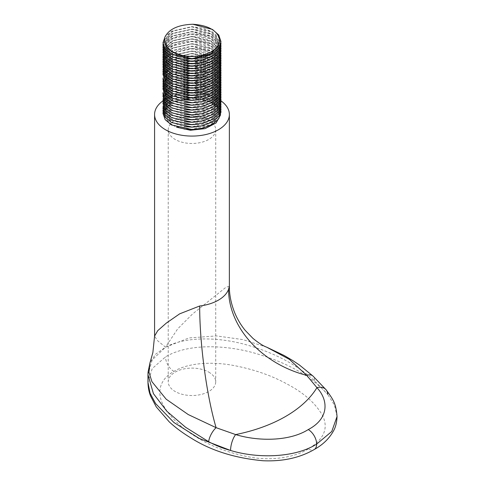 <?xml version="1.0" encoding="UTF-8"?>
<svg xmlns="http://www.w3.org/2000/svg" width="485" height="485" viewBox="0 0 485 485"><rect width="100%" height="100%" fill="white"/><g stroke="black" fill="none" stroke-linecap="round" stroke-linejoin="round"><path stroke-width="0.36" stroke-dasharray="2.42 1.82" d="M220.633 114.787L218.874 108.246C208.92 92.15 162.675 97.382 165.264 114.672A26.717 15.423 -0 0 0 172.454 125.021L176.588 127.215M162.99 100.85A37.393 21.589 180 0 1 218.42 99.225A37.393 21.589 180 0 1 220.936 100.831M173.084 54.472L167.295 49.622L165.258 43.868L167.295 38.121L173.084 33.271L191.975 29.058L210.866 33.877L216.656 39.036L218.686 45.087L216.656 51.143L210.866 56.302L191.975 61.122L173.084 56.909L167.295 52.059L165.258 46.305L167.295 40.558L173.084 35.702L191.975 31.489L210.866 36.314L216.656 41.468L218.686 47.524L216.656 53.58L210.866 58.733L191.975 63.559L173.084 59.346C168.065 56.46 165.458 52.986 165.264 48.918C163.736 35.951 195.467 28.53 210.866 38.752L216.656 43.905L218.686 49.961L216.656 56.011L210.866 61.171L191.975 65.99L173.084 61.777L167.295 56.927L165.258 51.18L167.295 45.426L173.084 40.576L191.975 36.363L210.866 41.183L216.656 46.342L218.686 52.392L216.656 58.449L210.866 63.608L191.975 68.427L173.084 64.214L167.295 59.364L165.258 53.611L167.295 47.863L173.084 43.007L191.975 38.8L210.866 43.62L216.656 48.773L218.686 54.829L216.656 60.886L210.866 66.039L191.975 70.865L173.084 66.651C168.065 63.765 165.458 60.292 165.264 56.224C163.736 43.256 195.467 35.835 210.866 46.057L216.656 51.21L218.686 57.266L216.656 63.323L210.866 68.476L191.975 73.296L173.084 69.082L167.295 64.232L165.258 58.485L167.295 52.732L173.084 47.882L191.975 43.668L210.866 48.488L216.656 53.647L218.686 59.697L216.656 65.754L210.866 70.913L191.975 75.733L173.084 71.519L167.295 66.669L165.258 60.916L167.295 55.169L173.084 50.319L191.975 46.105L210.866 50.925L216.656 56.078L218.686 62.135L216.656 68.191L210.866 73.344L191.975 78.17L173.084 73.956C168.065 71.071 165.458 67.597 165.264 63.529C163.736 50.561 195.467 43.141 210.866 53.362L216.656 58.515L218.686 64.572L216.656 70.628L210.866 75.781L191.975 80.601L173.084 76.387L167.295 71.537L165.258 65.79L167.295 60.037L173.084 55.187L191.975 50.973L210.866 55.793L216.656 60.952L218.686 67.009L216.656 73.059L210.866 78.218L191.975 83.038L173.084 78.825L167.295 73.975L165.258 68.221L167.295 62.474L173.084 57.624L191.975 53.411L210.866 58.23L216.656 63.389L218.686 69.44L216.656 75.496L210.866 80.649L191.975 85.475L173.084 81.262C168.065 78.376 165.458 74.902 165.264 70.834C163.736 57.867 195.467 50.446 210.866 60.667L216.656 65.821L218.686 71.877L216.656 77.933L210.866 83.087L191.975 87.912L173.084 83.699L167.295 78.843L165.258 73.096L167.295 67.342L173.084 62.492L191.975 58.279L210.866 63.098L216.656 68.258L218.686 74.314L216.656 80.364L210.866 85.524L191.975 90.343L173.084 86.13L167.295 81.28L165.258 75.533L167.295 69.779L173.084 64.929L191.975 60.716L210.866 65.536L216.656 70.695L218.686 76.745L216.656 82.802L210.866 87.961L191.975 92.78L173.084 88.567C168.065 85.681 165.458 82.207 165.264 78.14C163.736 65.172 195.467 57.751 210.866 67.973L216.656 73.126L218.686 79.182L216.656 85.239L210.866 90.392L191.975 95.218L173.084 91.004L167.295 86.148L165.258 80.401L167.295 74.648L173.084 69.798L191.975 65.584L210.866 70.41L216.656 75.563L218.686 81.619L216.656 87.67L210.866 92.829L191.975 97.649L173.084 93.435L167.295 88.585L165.258 82.838L167.295 77.085L173.084 72.235L191.975 68.021L210.866 72.841L216.656 78L218.686 84.05L216.656 90.107L210.866 95.266L191.975 100.086L173.084 95.872C168.065 92.987 165.458 89.513 165.264 85.451C163.736 72.483 195.467 65.063 210.866 75.278L216.656 80.431L218.686 86.488L216.656 92.544L210.866 97.697L191.975 102.523L173.084 98.309L167.295 93.453L165.258 87.706L167.295 81.953L173.084 77.103L191.975 72.889L210.866 77.715L216.656 82.868L218.686 88.925L216.656 94.981L210.866 100.134L191.975 104.954L173.084 100.741L167.295 95.891L165.258 90.143L167.295 84.39L173.084 79.54L191.975 75.327L210.866 80.146L216.656 85.305L218.686 91.362L216.656 97.412L210.866 102.571L191.975 107.391L173.084 103.178C168.065 100.292 165.458 96.818 165.264 92.756C163.736 79.789 195.467 72.368 210.866 82.583L216.656 87.743L218.686 93.793L216.656 99.849L210.866 105.002L191.975 109.828L173.084 105.615L167.295 100.765L165.258 95.011L167.295 89.264L173.084 84.408L191.975 80.195L210.866 85.02L216.656 90.174L218.686 96.23L216.656 102.286L210.866 107.44L191.975 112.259L173.084 108.052L167.295 103.196L165.258 97.449L167.295 91.695L173.084 86.845L191.975 82.632L210.866 87.452L216.656 92.611L218.686 98.667L216.656 104.718L210.866 109.877L191.975 114.696L173.084 110.483C168.065 107.597 165.458 104.123 165.264 100.062C163.736 87.094 195.467 79.673 210.866 89.889L216.656 95.048L218.686 101.098L216.656 107.155L210.866 112.314L191.975 117.134L173.084 112.92L167.295 108.07L165.258 102.317L167.295 96.57L173.084 91.713L191.975 87.5L210.866 92.326L216.656 97.479L218.686 103.535L216.656 109.592L210.866 114.745L191.975 119.571L173.084 115.357L167.295 110.501L165.258 104.754L167.295 99.001L173.084 94.151L191.975 89.937L210.866 94.763L216.656 99.916L218.686 105.972L216.656 112.023L210.866 117.182L191.975 122.002L173.084 117.788C168.065 114.909 165.458 111.429 165.264 107.367C163.736 94.399 195.467 86.979 210.866 97.194L216.656 102.353L218.686 108.404L216.656 114.46L210.866 119.619L191.975 124.439L173.084 120.225L167.295 115.375L165.258 109.622L167.295 103.875L173.084 99.019L191.975 94.811L210.866 99.631L216.656 104.784L218.686 110.841L216.656 116.897L210.866 122.05L191.975 126.876L173.084 122.663L167.295 117.806L165.258 112.059L167.295 106.306L173.084 101.456L191.975 97.242L210.866 102.068L216.656 107.221L218.686 113.278L216.656 119.334L210.866 124.487L191.975 129.307L173.084 125.094C168.065 122.214 165.458 118.734 165.264 114.672M218.874 108.246L212.472 102.499L203.069 98.716L191.975 97.291L171.472 101.886L163.306 110.986M220.893 110.986L218.335 105.063L212.472 100.062L203.069 96.279L191.975 94.854L171.472 99.455L163.263 108.707M220.893 108.549L218.335 102.632L212.472 97.624L203.069 93.847L191.975 92.417L171.472 97.018L165.634 101.723L163.063 107.33M220.893 106.112L218.874 100.941L212.472 95.193L203.069 91.41L191.975 89.986L171.472 94.581L165.227 99.813L162.984 106.009M165.264 107.367L167.119 112.981L172.454 117.716L184.124 121.723M198.547 126.591L210.866 122.341L216.656 117.182L218.686 111.132L216.656 105.075L210.866 99.916L191.975 95.096L173.084 99.31L167.295 104.16L165.258 109.913L167.295 115.66L173.084 120.51L184.124 124.16M198.547 124.154L210.866 119.904L216.656 114.751L218.686 108.695L216.656 102.638L210.866 97.485L191.975 92.659L173.084 96.873L167.295 101.723L165.258 107.476M172.454 125.021L184.124 129.028M198.547 129.028L210.866 124.772L216.656 119.619L218.686 113.563L216.656 107.512L210.866 102.353L191.975 97.533L173.084 101.747L167.295 106.597L165.258 112.344L167.295 118.097L173.084 122.947L184.124 126.597M220.893 103.681L218.335 97.758L212.472 92.756L203.069 88.973L191.975 87.549L171.472 92.15L165.634 96.848L163.063 102.462M220.893 101.244L218.335 95.327L212.472 90.319L203.069 86.542L191.975 85.111L171.472 89.713L165.634 94.417L163.063 100.025M220.893 98.807L218.874 93.635L212.472 87.888L203.069 84.105L191.975 82.68L171.472 87.276L165.227 92.502L162.984 98.704M165.264 100.062L167.119 105.675L172.454 110.404L184.124 114.418M198.547 119.286L210.866 115.036L216.656 109.877L218.686 103.82L216.656 97.77L210.866 92.611L191.975 87.791L173.084 92.004L167.295 96.854L165.258 102.608L167.295 108.355L173.084 113.205L184.124 116.855M198.547 116.849L210.866 112.599L216.656 107.44L218.686 101.389L216.656 95.333L210.866 90.18L191.975 85.354L173.084 89.567L167.295 94.417L165.258 100.171M198.547 121.723L210.866 117.467L216.656 112.314L218.686 106.257L216.656 100.201L210.866 95.048L191.975 90.228L173.084 94.442L167.295 99.292L165.258 105.039L167.295 110.792L173.084 115.642L184.124 119.292M220.893 96.376L218.335 90.452L212.472 85.451L203.069 81.668L191.975 80.243L171.472 84.839L163.263 94.096M220.893 93.938L218.335 88.021L212.472 83.014L203.069 79.237L191.975 77.806L171.472 82.408L165.634 87.112L163.063 92.72M220.893 91.501L218.874 86.33L212.472 80.583L203.069 76.8L191.975 75.375L171.472 79.97L165.185 85.251L162.978 91.501L163.112 93.059M165.264 92.756L167.119 98.37L172.454 103.099L184.124 107.112M198.547 111.98L210.866 107.731L216.656 102.571L218.686 96.515L216.656 90.465L210.866 85.305L191.975 80.486L173.084 84.699L167.295 89.549L165.258 95.296L167.295 101.05L173.084 105.9L184.124 109.549M198.547 109.543L210.866 105.293L216.656 100.134L218.686 94.084L216.656 88.027L210.866 82.868L191.975 78.049L173.084 82.262L167.295 87.112L165.258 92.865M198.547 114.418L210.866 110.162L216.656 105.009L218.686 98.952L216.656 92.896L210.866 87.743L191.975 82.917L173.084 87.13L167.295 91.986L165.258 97.734L167.295 103.487L173.084 108.337L184.124 111.986M220.893 89.07L218.335 83.147L212.472 78.146L203.069 74.363L191.975 72.938L171.472 77.533L165.634 82.238L163.063 87.852M220.893 86.633L218.335 80.716L212.472 75.708L203.069 71.925L191.975 70.501L171.472 75.102L165.634 79.807L163.063 85.415M220.893 84.196L218.874 79.025L212.472 73.271L203.069 69.494L191.975 68.07L171.472 72.665L163.306 81.759M165.264 85.451L167.119 91.065L172.454 95.794L184.124 99.807M198.547 104.675L210.866 100.419L216.656 95.266L218.686 89.21L216.656 83.159L210.866 78L191.975 73.18L173.084 77.394L167.295 82.244L165.258 87.991L167.295 93.744L173.084 98.594L184.124 102.244M198.547 102.238L210.866 97.988L216.656 92.829L218.686 86.779L216.656 80.722L210.866 75.563L191.975 70.743L173.084 74.957L167.295 79.807L165.258 85.56M198.547 107.112L210.866 102.856L216.656 97.703L218.686 91.647L216.656 85.59L210.866 80.437L191.975 75.611L173.084 79.825L167.295 84.681L165.258 90.428L167.295 96.182L173.084 101.032L184.124 104.675M220.893 81.759L218.335 75.842L212.472 70.84L203.069 67.057L191.975 65.633L171.472 70.228L163.263 79.485M220.893 79.328L218.335 73.405L212.472 68.403L203.069 64.62L191.975 63.195L171.472 67.797L165.634 72.501L163.063 78.109M220.893 76.891L218.874 71.713L212.472 65.966L203.069 62.189L191.975 60.758L171.472 65.36L165.185 70.64L162.978 76.891L163.112 78.449M165.264 78.14L167.119 83.759L172.454 88.488L184.124 92.502M198.547 97.37L210.866 93.114L216.656 87.961L218.686 81.904L216.656 75.848L210.866 70.695L191.975 65.875L173.084 70.089L167.295 74.939L165.258 80.686L167.295 86.439L173.084 91.289L184.124 94.939M198.547 94.933L210.866 90.683L216.656 85.524L218.686 79.467L216.656 73.417L210.866 68.258L191.975 63.438L173.084 67.651L167.295 72.501L165.258 78.255M198.547 99.801L210.866 95.551L216.656 90.398L218.686 84.341L216.656 78.285L210.866 73.132L191.975 68.306L173.084 72.52L167.295 77.376L165.258 83.123L167.295 88.876L173.084 93.726L184.124 97.37M220.893 74.454L218.335 68.537L212.472 63.535L203.069 59.752L191.975 58.327L171.472 62.923L165.634 67.627L163.063 73.241M220.893 72.022L218.335 66.099L212.472 61.098L203.069 57.315L191.975 55.89L171.472 60.492L165.634 65.19L163.063 70.804M220.893 69.585L218.874 64.408L212.472 58.661L203.069 54.884L191.975 53.453L171.472 58.054L163.712 65.93M165.264 70.834L167.119 76.454L172.454 81.183L184.124 85.196M198.547 90.064L210.866 85.809L216.656 80.655L218.686 74.599L216.656 68.543L210.866 63.389L191.975 58.57L173.084 62.777L167.295 67.633L165.258 73.38L167.295 79.134L173.084 83.984L184.124 87.633M198.547 87.627L210.866 83.378L216.656 78.218L218.686 72.162L216.656 66.112L210.866 60.952L191.975 56.133L173.084 60.346L167.295 65.196L165.258 70.949M198.547 92.496L210.866 88.246L216.656 83.087L218.686 77.036L216.656 70.98L210.866 65.827L191.975 61.001L173.084 65.214L167.295 70.064L165.258 75.818L167.295 81.565L173.084 86.421L184.124 90.064M220.42 65.057L212.472 56.23L203.069 52.447L191.975 51.022L171.472 55.617L163.306 64.717M220.893 64.717L218.335 58.794L212.472 53.793L203.069 50.01L191.975 48.585L171.472 53.18L165.634 57.885L163.063 63.499M220.893 62.28L218.874 57.103L212.472 51.355L203.069 47.578L191.975 46.148L171.472 50.749L165.634 55.454L163.063 61.061M198.547 82.759L210.866 78.503L216.656 73.35L218.686 67.294L216.656 61.237L210.866 56.084L191.975 51.258L173.084 55.472L167.295 60.328L165.258 66.075L167.295 71.828L173.084 76.678L184.124 80.328M198.547 80.322L210.866 76.066L216.656 70.913L218.686 64.857L216.656 58.806L210.866 53.647L191.975 48.827L173.084 53.041L167.295 57.891L165.258 63.638L167.119 69.149L172.454 73.878L184.124 77.891M198.547 85.19L210.866 80.94L216.656 75.781L218.686 69.731L216.656 63.674L210.866 58.521L191.975 53.696L173.084 57.909L167.295 62.759L165.258 68.512L167.295 74.26L173.084 79.116L184.124 82.759M220.893 59.843L218.335 53.926L212.472 48.918L203.069 45.141L191.975 43.717L171.472 48.312L165.634 53.017L163.063 58.624M220.893 57.412L218.335 51.489L212.472 46.487L203.069 42.704L191.975 41.28L171.472 45.875L165.634 50.579L163.063 56.193M220.893 54.975L218.874 49.797L212.472 44.05L203.069 40.267L191.975 38.842L171.472 43.444L163.712 51.319M198.547 75.454L210.866 71.198L216.656 66.045L218.686 59.988L216.656 53.932L210.866 48.779L191.975 43.953L173.084 48.167L167.295 53.023L165.258 58.77L167.295 64.523L173.084 69.373L184.124 73.017M198.547 73.017L210.866 68.761L216.656 63.608L218.686 57.551L216.656 51.501L210.866 46.342L191.975 41.522L173.084 45.735L167.295 50.585L165.258 56.333L167.119 61.844L172.454 66.572L184.124 70.586M198.547 77.885L210.866 73.635L216.656 68.476L218.686 62.426L216.656 56.369L210.866 51.21L191.975 46.39L173.084 50.604L167.295 55.454L165.258 61.207L167.295 66.954L173.084 71.81L184.124 75.454M220.42 50.44L212.472 41.613L203.069 37.836L191.975 36.405L171.472 41.007L163.306 50.1M220.893 50.1L218.335 44.183L212.472 39.182L203.069 35.399L191.975 33.974L171.472 38.57L165.634 43.274L163.063 48.888M220.893 47.669L218.874 42.492L212.472 36.745L203.069 32.962L191.975 31.537L171.472 36.139L165.634 40.837L163.063 46.451M198.547 68.142L210.866 63.893L216.656 58.74L218.686 52.683L216.656 46.627L210.866 41.474L191.975 36.648L173.084 40.861L167.295 45.711L165.258 51.465L167.295 57.212L173.084 62.068L184.124 65.711M198.547 65.711L210.866 61.456L216.656 56.302L218.686 50.246L216.656 44.19L210.866 39.036L191.975 34.217L173.084 38.43L167.295 43.28L165.258 49.027L167.119 54.532L172.454 59.267L184.124 63.28M198.547 70.58L210.866 66.33L216.656 61.171L218.686 55.12L216.656 49.064L210.866 43.905L191.975 39.085L173.084 43.298L167.295 48.148L165.258 53.902L167.295 59.649L173.084 64.499L184.124 68.149M220.893 45.232L218.335 39.315L212.472 34.308L203.069 30.531L191.975 29.1L171.472 33.701L165.634 38.406L163.063 44.014M220.893 42.795L218.335 36.878L212.472 31.877L203.069 28.094L191.975 26.669L171.472 31.264L165.088 36.678M181.596 55.193L173.084 52.041L167.295 47.184L165.258 41.437L167.295 35.684L173.084 30.834L191.975 26.62L210.866 31.44L216.656 36.599L218.686 42.656L218.159 45.778M198.547 63.274L210.866 59.024L216.656 53.865L218.686 47.809L216.656 41.758L210.866 36.599L191.975 31.78L173.084 35.993L167.295 40.843L165.258 46.596L167.295 52.344L173.084 57.194L184.124 60.843M198.547 60.837L210.866 56.587L216.656 51.428L218.686 45.378L216.656 39.321L210.866 34.168L191.975 29.342L173.084 33.556L167.295 38.406L165.258 44.159L167.295 49.906L173.084 54.763L184.124 58.406M218.347 45.463L218.686 42.941L216.656 36.884L210.866 31.731L191.975 26.905L173.084 31.119L167.295 35.975L165.258 41.722L169.156 49.531M229.369 286.289L226.004 287.229L192.381 314.128L177.625 328.933L165.53 347.163L157.522 340.658L154.576 336.075M147.961 374.644L152.242 359.876L165.53 347.163C186.67 335.772 220.917 337.348 247.01 345.011C274.189 352.686 296.65 364.562 314.407 380.634L327.666 394.402C311.988 376.851 288.963 363.495 258.602 354.323C230.502 345.441 190.09 342.228 165.53 356.857L152.217 368.582L147.961 382.374M308.26 448.952C293.486 458.179 269.545 460.914 249.187 456.979C228.677 452.966 211.102 446.345 196.461 437.118C181.487 428.17 170.575 417.779 163.724 405.957C157.176 394.505 157.898 380.264 173.927 371.395C189.241 362.156 213.946 361.713 233.8 365.508C254.249 369.467 272.212 375.748 287.69 384.369C303.683 392.814 315.171 402.968 322.155 414.845C328.945 427.776 324.307 439.149 308.26 448.952A11.87 6.857 60 0 0 314.195 449.54M208.768 372.122A23.747 13.707 180 0 1 215.722 381.816A23.747 13.707 180 0 1 191.975 395.524A23.747 13.707 180 0 1 168.228 381.816A23.747 13.707 180 0 1 182.887 369.152A23.747 13.707 180 0 1 208.768 372.122M266.865 347.248L242.888 339.591L216.419 335.917L189.047 337.942L165.53 347.163L155.521 354.28L149.98 362.822M208.768 120.062A23.747 13.707 180 0 1 215.722 129.756A23.747 13.707 180 0 1 191.975 143.469A23.747 13.707 180 0 1 168.228 129.756A23.747 13.707 180 0 1 182.887 117.091A23.747 13.707 180 0 1 208.768 120.062M314.407 380.634A11.87 6.917 133.4 0 0 313.019 376.087M173.927 371.395A11.87 6.857 60 0 1 165.53 356.857M337.039 416.506L334.474 405.157L327.666 394.402M168.228 129.756L168.228 381.816M215.722 129.756L215.722 381.816"/><path stroke-width="0.73" d="M176.588 127.215L190.453 130.253L205.04 128.652L216.098 122.954L220.633 114.787M220.936 100.831A37.393 21.589 180 0 1 229.369 114.49A37.393 21.589 180 0 1 191.975 136.079A37.393 21.589 180 0 1 154.576 114.49A37.393 21.589 180 0 1 162.99 100.85M163.306 110.986L162.978 113.417L165.185 119.674L171.472 124.954L191.975 129.55L203.069 128.125L212.472 124.342L218.759 118.758L220.966 112.205L220.893 110.986M163.263 108.707L162.978 110.986L165.185 117.237L171.472 122.517L191.975 127.112L203.069 125.688L212.472 121.911L218.759 116.327L220.966 109.768L220.893 108.549M163.063 107.33L162.978 108.549L165.185 114.806L171.472 120.08L191.975 124.681L203.069 123.251L212.472 119.474L218.759 113.89L220.966 107.33L220.893 106.112M184.124 124.16L191.975 124.724L198.547 124.154M184.124 129.028L191.975 129.598L198.547 129.028M184.124 126.597L191.975 127.161L198.547 126.591M162.984 106.009L165.185 112.368L171.472 117.649L191.975 122.244L203.069 120.82L212.472 117.037L218.759 111.453L220.966 104.899L220.893 103.681M163.063 102.462L162.978 103.681L165.185 109.931L171.472 115.212L191.975 119.807L203.069 118.382L212.472 114.599L218.759 109.022L220.966 102.462L220.893 101.244M163.063 100.025L162.978 101.244L165.185 107.5L171.472 112.775L191.975 117.376L203.069 115.945L212.472 112.168L218.759 106.585L220.966 100.025L220.893 98.807M184.124 116.855L191.975 117.418L198.547 116.849M184.124 121.723L191.975 122.293L198.547 121.723M184.124 119.292L191.975 119.856L198.547 119.286M162.984 98.704L165.185 105.063L171.472 110.337L191.975 114.939L203.069 113.514L212.472 109.731L218.759 104.148L220.966 97.588L220.893 96.376M163.263 94.096L162.978 96.376L165.185 102.626L171.472 107.906L191.975 112.502L203.069 111.077L212.472 107.294L218.759 101.717L220.966 95.157L220.893 93.938M163.063 92.72L162.978 93.938L165.185 100.189L171.472 105.469L191.975 110.071L203.069 108.64L212.472 104.863L218.759 99.279L220.966 92.72L220.893 91.501M184.124 109.549L191.975 110.113L198.547 109.543M184.124 114.418L191.975 114.987L198.547 114.418M184.124 111.986L191.975 112.55L198.547 111.98M163.112 93.059L165.761 98.485L171.472 103.032L191.975 107.634L203.069 106.209L212.472 102.426L218.759 96.842L220.966 90.283L220.893 89.07M163.063 87.852L162.978 89.07L165.185 95.321L171.472 100.601L191.975 105.197L203.069 103.772L212.472 99.989L218.759 94.405L220.966 87.852L220.893 86.633M163.063 85.415L162.978 86.633L165.185 92.884L171.472 98.164L191.975 102.765L203.069 101.335L212.472 97.558L218.759 91.974L220.966 85.415L220.893 84.196M184.124 102.244L191.975 102.808L198.547 102.238M184.124 107.112L191.975 107.682L198.547 107.112M184.124 104.675L191.975 105.245L198.547 104.675M163.306 81.759L162.978 84.196L165.185 90.452L171.472 95.727L191.975 100.328L203.069 98.904L212.472 95.121L218.759 89.537L220.966 82.977L220.893 81.759M163.263 79.485L162.978 81.759L165.185 88.015L171.472 93.296L191.975 97.891L203.069 96.466L212.472 92.683L218.759 87.1L220.966 80.546L220.893 79.328M163.063 78.109L162.978 79.328L165.185 85.578L171.472 90.859L191.975 95.454L203.069 94.029L212.472 90.252L218.759 84.669L220.966 78.109L220.893 76.891M184.124 94.939L191.975 95.503L198.547 94.933M184.124 99.807L191.975 100.371L198.547 99.801M184.124 97.37L191.975 97.94L198.547 97.37M163.112 78.449L165.761 83.875L171.472 88.422L191.975 93.023L203.069 91.592L212.472 87.815L218.759 82.232L220.966 75.672L220.893 74.454M163.063 73.241L162.978 74.454L165.185 80.71L171.472 85.99L191.975 90.586L203.069 89.161L212.472 85.378L218.759 79.795L220.966 73.241L220.893 72.022M163.063 70.804L162.978 72.022L165.185 78.273L171.472 83.553L191.975 88.149L203.069 86.724L212.472 82.941L218.759 77.364L220.966 70.804L220.893 69.585M184.124 87.633L191.975 88.197L198.547 87.627M184.124 92.502L191.975 93.065L198.547 92.496M184.124 90.064L191.975 90.634L198.547 90.064M163.712 65.93L162.978 69.585L165.185 75.836L171.472 81.116L191.975 85.718L203.069 84.287L212.472 80.51L218.759 74.926L220.966 68.367L220.42 65.057M163.306 64.717L162.978 67.148L165.185 73.405L171.472 78.679L191.975 83.281L203.069 81.856L212.472 78.073L218.759 72.489L220.966 65.93L220.893 64.717M163.063 63.499L162.978 64.717L165.185 70.968L171.472 76.248L191.975 80.843L203.069 79.419L212.472 75.636L218.759 70.052L220.966 63.499L220.893 62.28M184.124 80.328L191.975 80.892L198.547 80.322M184.124 85.196L191.975 85.76L198.547 85.19M184.124 82.759L191.975 83.329L198.547 82.759M163.063 61.061L162.978 62.28L165.185 68.531L171.472 73.811L191.975 78.412L203.069 76.982L212.472 73.205L218.759 67.621L220.966 61.061L220.893 59.843M163.063 58.624L162.978 59.843L165.185 66.099L171.472 71.374L191.975 75.975L203.069 74.551L212.472 70.768L218.759 65.184L220.966 58.624L220.893 57.412M163.063 56.193L162.978 57.406L165.185 63.662L171.472 68.943L191.975 73.538L203.069 72.113L212.472 68.33L218.759 62.747L220.966 56.193L220.893 54.975M184.124 73.017L191.975 73.587L198.547 73.017M184.124 77.891L191.975 78.455L198.547 77.885M184.124 75.454L191.975 76.018L198.547 75.454M163.712 51.319L162.978 54.975L165.185 61.225L171.472 66.506L191.975 71.101L203.069 69.676L212.472 65.899L218.759 60.316L220.966 53.756L220.42 50.44M163.306 50.1L162.978 52.538L165.185 58.794L171.472 64.069L191.975 68.67L203.069 67.239L212.472 63.462L218.759 57.879L220.966 51.319L220.893 50.1M163.063 48.888L162.978 50.1L165.185 56.357L171.472 61.637L191.975 66.233L203.069 64.808L212.472 61.025L218.759 55.442L220.966 48.888L220.893 47.669M184.124 65.711L191.975 66.281L198.547 65.711M184.124 70.586L191.975 71.149L198.547 70.58M184.124 68.149L191.975 68.712L198.547 68.142M163.063 46.451L162.978 47.669L165.185 53.92L171.472 59.2L191.975 63.796L203.069 62.371L212.472 58.588L218.759 53.01L220.966 46.451L220.893 45.232M163.063 44.014L162.978 45.232L165.185 51.489L171.472 56.763L191.975 61.365L203.069 59.934L212.472 56.157L218.759 50.573L220.966 44.014L220.893 42.795M165.088 36.678L162.978 42.795L165.185 49.052L171.472 54.326L191.975 58.927L203.069 57.503L212.472 53.72L218.759 48.136L220.966 41.577L218.759 35.023L212.472 29.439L192.83 24.25C178.268 24.771 168.962 29.064 164.912 37.121C162.796 45.493 168.362 51.519 181.596 55.193A26.717 15.423 180 0 0 200.978 55.502C214.522 52.265 220.657 46.439 219.372 38.012C216.134 29.852 207.289 25.268 192.83 24.25M218.159 45.778L210.866 53.865L191.975 58.685L173.084 54.472M184.124 63.28L191.975 63.844L198.547 63.274M184.124 60.843L191.975 61.407L198.547 60.837M184.124 58.406L191.975 58.976L210.866 54.15L218.347 45.463M169.156 49.531L173.084 52.325C181.19 56.484 190.49 57.545 200.978 55.502M154.576 114.49L154.576 336.075L157.752 330.643L166.313 323.107L179.662 313.843L199.668 305.999A94.987 15.963 -96.9 0 0 216.104 427.679L235.661 434.578A11.87 4.159 105.3 0 0 230.569 450.462C222.815 448.328 215.504 445.406 208.647 441.689L185.646 427.303L166.864 411.262L153.436 393.65L147.961 374.644L147.961 382.374L150.065 393.196L155.612 403.581L173.927 422.502L199.323 438.482L230.569 450.462C257.814 458.792 294.941 457.84 316.656 444.102A11.87 6.857 60 0 1 314.195 449.54C299.815 457.852 282.779 461.593 263.076 460.75C234.625 458.137 210.399 450.432 190.399 437.634C182.499 432.85 175.437 427.582 169.21 421.835L156.261 406.897L150.611 396.069C149.016 392.256 148.131 387.691 147.961 382.374M199.668 305.999A37.393 21.589 0 0 0 228.568 289.315L229.369 286.289L229.369 114.49M154.576 336.075L152.878 352.516L149.98 362.822L148.974 372.25L151.914 381.653L166.179 399.191L188.265 414.572L216.104 427.679A11.87 4.905 118.8 0 0 208.647 441.689M228.568 289.315A94.987 75.896 -160 0 0 306.714 375.366L289.345 359.33L266.623 347.145C263.216 345.944 258.669 343.028 252.976 338.403L245.283 330.461C240.893 325.12 237.317 319.088 234.558 312.382C231.018 303.313 229.284 294.613 229.369 286.289M308.26 429.564A11.87 6.857 60 0 1 316.656 444.102L331.77 431.48L337.039 416.506C335.899 402.999 333.383 399.895 326.114 389.801A11.87 8.76 -39.4 0 0 316.941 387.648A132.381 76.43 180 0 1 235.661 434.578C258.748 441.605 289.757 441.295 308.26 429.564C328.503 418.985 329.151 400.931 316.941 387.648L306.714 375.366A11.87 6.917 133.4 0 1 313.019 376.087L326.114 389.801A11.87 8.76 -39.4 0 1 327.666 394.402M337.039 416.506C336.826 422.259 335.693 426.97 333.644 430.644C329.351 438.476 322.871 444.775 314.195 449.54M149.98 362.822L148.046 372.177L147.961 374.65M266.623 347.145L284.18 355.517L292.643 360.482L299.3 364.914L313.019 376.087"/></g></svg>
